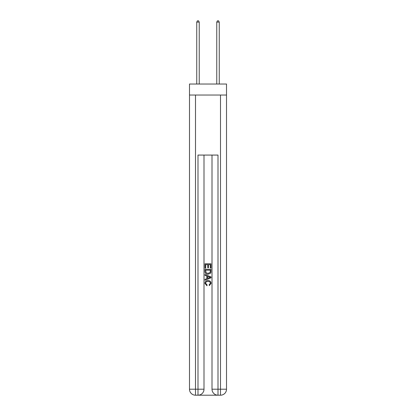 <?xml version="1.0" encoding="UTF-8"?>
<svg xmlns="http://www.w3.org/2000/svg" width="416" height="416" viewBox="0 0 416 416"><rect width="100%" height="100%" fill="white"/><g stroke="black" fill="none" stroke-linecap="round" stroke-linejoin="round"><path stroke-width="0.62" d="M226.512 95.04L226.512 84.032L189.488 84.032L189.488 95.04L226.512 95.04L226.512 389.199L220.506 389.199L220.506 95.04M198.442 395.2L217.558 395.2M218.005 395.2L218.005 389.199L212.004 389.199A6.001 6.001 0 0 0 218.005 395.2L220.506 395.2L220.506 389.199L218.005 389.199L218.005 155.069L197.995 155.069L197.995 389.199L189.488 389.199L189.488 95.04M203.996 155.069L203.996 389.199A6.001 6.001 0 0 1 197.995 395.2L195.494 395.2A6.001 6.001 0 0 1 189.488 389.199M212.004 389.199L212.004 155.069M220.506 395.2A6.001 6.001 0 0 0 226.512 389.199M205 268.169L205 263.786L211 263.786L211 268.018L210.309 268.018L210.309 264.628L208.463 264.628L208.463 267.784L207.771 267.784L207.771 264.628L205.691 264.628L205.691 268.169L205 268.169M205 271.476L205 269.324L211 269.324L210.917 272.438L210.486 273.312L208.031 274.253C206.112 274.258 205.104 273.333 205 271.476M205.691 270.171L206.118 272.828L208.047 273.406L210.184 272.381L210.309 270.171L205.691 270.171M205 275.408L205 274.508L211 276.89L211 277.846L205 280.228L205 279.328L206.846 278.647L206.846 276.089L205 275.408M209.201 276.957L207.537 276.344L207.537 278.392L210.309 277.368L209.201 276.957M205.613 283.265L207.116 284.95L206.918 285.797L204.922 283.343C205.083 281.502 206.123 280.571 208.047 280.561C209.888 280.602 210.902 281.523 211.078 283.327L209.331 285.641L209.154 284.794L210.387 283.286C210.21 281.991 209.43 281.362 208.047 281.408C206.643 281.336 205.832 281.954 205.613 283.265M199.243 84.032L199.243 22.1L196.742 22.1L196.742 84.032M196.742 22.1L197.496 20.8L198.494 20.8L199.243 22.1M219.258 84.032L219.258 22.1L216.757 22.1L216.757 84.032M216.757 22.1L217.506 20.8L218.504 20.8L219.258 22.1M195.494 95.04L195.494 395.2M203.996 389.199L197.995 389.199L197.995 395.2"/></g></svg>
